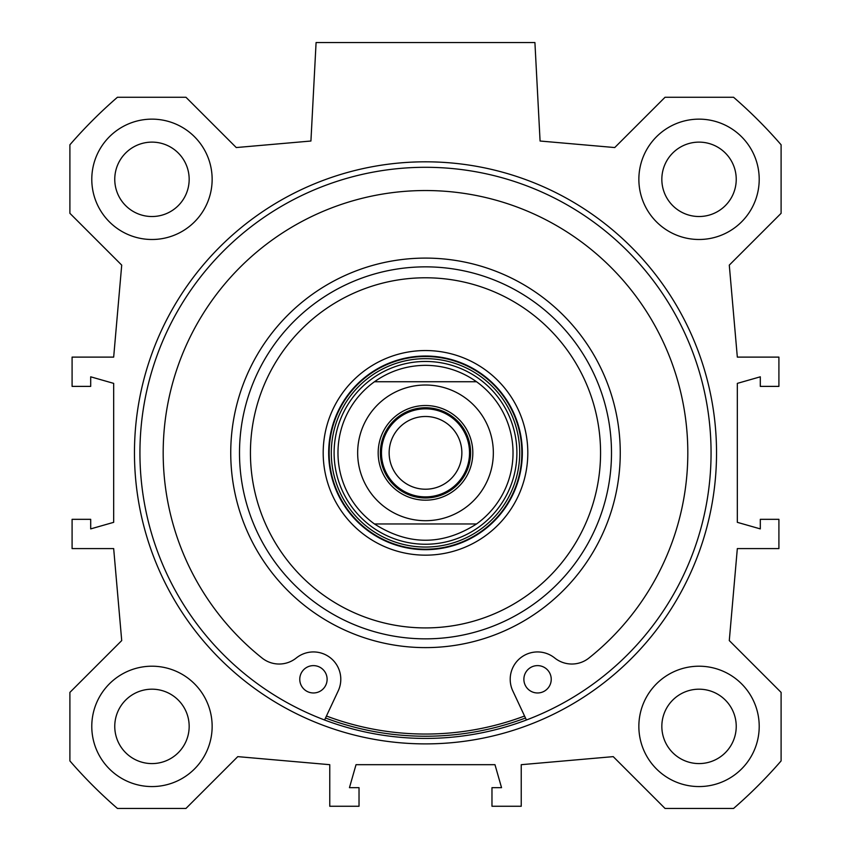 <?xml version="1.0" encoding="UTF-8"?>
<svg xmlns="http://www.w3.org/2000/svg" width="851" height="851" viewBox="0 0 851 851"><rect width="100%" height="100%" fill="white"/><g stroke="black" fill="none" stroke-linecap="round" stroke-linejoin="round"><path stroke-width="1.28" d="M759.209 179.316A60.176 60.176 0 0 1 668.95 231.429A60.176 60.176 0 0 1 668.95 127.203A60.176 60.176 0 0 1 759.209 179.316M736.232 179.316A37.199 37.199 0 0 0 680.438 147.106A37.199 37.199 0 0 0 680.438 211.537A37.199 37.199 0 0 0 736.232 179.316M759.209 726.392A60.176 60.176 0 0 1 668.95 778.505A60.176 60.176 0 0 1 668.95 674.269A60.176 60.176 0 0 1 759.209 726.392M736.232 726.392A37.199 37.199 0 0 0 680.438 694.171A37.199 37.199 0 0 0 680.438 758.603A37.199 37.199 0 0 0 736.232 726.392M212.144 726.392A60.176 60.176 0 0 1 121.874 778.505A60.176 60.176 0 0 1 121.874 674.269A60.176 60.176 0 0 1 212.144 726.392M189.167 726.392A37.199 37.199 0 0 0 133.362 694.171A37.199 37.199 0 0 0 133.362 758.603A37.199 37.199 0 0 0 189.167 726.392M212.144 179.316A60.176 60.176 0 0 1 121.874 231.429A60.176 60.176 0 0 1 121.874 127.203A60.176 60.176 0 0 1 212.144 179.316M189.167 179.316A37.199 37.199 0 0 0 133.362 147.106A37.199 37.199 0 0 0 133.362 211.537A37.199 37.199 0 0 0 189.167 179.316M425.5 738.423A285.574 285.574 0 0 1 178.189 310.072A285.574 285.574 0 0 1 672.811 310.072A285.574 285.574 0 0 1 425.5 738.423M425.5 743.891A291.042 291.042 0 0 0 677.545 307.328A291.042 291.042 0 0 0 173.455 307.328A291.042 291.042 0 0 0 425.5 743.891M121.714 640.58L69.899 692.395L69.899 760.922A470.486 470.486 0 0 0 117.438 808.45L185.954 808.45L237.769 756.635L329.762 764.687L329.762 806.259L359.026 806.259L359.026 787.664L349.453 787.664L356.026 764.687L494.974 764.687L501.547 787.664L491.974 787.664L491.974 806.259L521.237 806.259L521.237 764.687L613.231 756.635L665.046 808.45L733.562 808.45A470.486 470.486 0 0 0 781.101 760.922L781.101 692.395L729.286 640.58L737.328 548.587L778.91 548.587L778.91 519.323L760.305 519.323L760.305 528.896L737.328 522.333L737.328 383.375L760.305 376.812L760.305 386.386L778.91 386.386L778.91 357.112L737.328 357.112L729.286 265.118L781.101 213.314L781.101 144.787A470.486 470.486 0 0 0 733.562 97.259L665.046 97.259L614.741 147.553L540.077 141.021L534.917 42.55L316.083 42.55L310.923 141.021L236.259 147.553L185.954 97.259L117.438 97.259A470.486 470.486 0 0 0 69.899 144.787L69.899 213.314L121.714 265.118L113.672 357.112L72.09 357.112L72.09 386.386L90.695 386.386L90.695 376.812L113.672 383.375L113.672 522.333L90.695 528.896L90.695 519.323L72.09 519.323L72.09 548.587L113.672 548.587L121.714 640.58M425.5 544.246A91.397 91.397 0 0 0 504.654 407.161A91.397 91.397 0 0 0 346.346 407.161A91.397 91.397 0 0 0 425.5 544.246M425.5 356.026A96.833 96.833 0 0 0 341.645 501.271A96.833 96.833 0 0 0 509.355 501.271A96.833 96.833 0 0 0 425.5 356.026M425.5 350.548A102.301 102.301 0 0 0 336.9 504.005A102.301 102.301 0 0 0 514.1 504.005A102.301 102.301 0 0 0 425.5 350.548M425.5 277.788A175.061 175.061 0 0 0 273.894 540.385A175.061 175.061 0 0 0 577.106 540.385A175.061 175.061 0 0 0 425.5 277.788M425.5 266.852A186.007 186.007 0 0 0 264.416 545.853A186.007 186.007 0 0 0 586.584 545.853A186.007 186.007 0 0 0 425.5 266.852M326.444 716.021A281.192 281.192 0 0 0 524.556 716.021M325.518 718.01A283.383 283.383 0 0 0 525.482 718.01M526.418 719.999L512.791 690.895A27.349 27.349 0 0 1 554.703 657.983A27.349 27.349 0 0 0 588.892 658.068A262.321 262.321 0 0 0 617.837 274.479A262.321 262.321 0 0 0 233.163 274.479A262.321 262.321 0 0 0 262.108 658.068A27.349 27.349 0 0 0 296.297 657.983A27.349 27.349 0 0 1 338.209 690.895L324.582 719.999M551.235 679.3A13.68 13.68 0 0 1 530.716 691.14A13.68 13.68 0 0 1 530.716 667.45A13.68 13.68 0 0 1 551.235 679.3M327.114 679.3A13.68 13.68 0 0 1 306.605 691.14A13.68 13.68 0 0 1 306.605 667.45A13.68 13.68 0 0 1 327.114 679.3M425.5 408.831A44.018 44.018 0 0 0 387.375 474.869A44.018 44.018 0 0 0 463.625 474.869A44.018 44.018 0 0 0 425.5 408.831M425.5 497.984A45.135 45.135 0 0 1 386.418 430.287A45.135 45.135 0 0 1 464.582 430.287A45.135 45.135 0 0 1 425.5 497.984M374.472 381.737C389.779 370.962 406.789 365.483 425.5 365.324C444.211 365.483 461.221 370.962 476.528 381.737L374.472 381.737L476.528 381.737A87.536 87.536 0 0 1 476.528 523.971C442.509 545.661 408.491 545.661 374.472 523.971L476.528 523.971L374.472 523.971A87.536 87.536 0 0 1 374.472 381.737A87.536 87.536 0 0 0 374.472 523.971M425.5 416.49A36.359 36.359 0 0 1 461.859 452.849A36.359 36.359 0 0 1 425.5 489.219A36.359 36.359 0 0 1 389.141 452.849A36.359 36.359 0 0 1 425.5 416.49M425.5 500.175A47.326 47.326 0 0 0 466.486 429.191A47.326 47.326 0 0 0 384.514 429.191A47.326 47.326 0 0 0 425.5 500.175M425.5 547.055A94.195 94.195 0 0 0 507.079 405.757A94.195 94.195 0 0 0 343.921 405.757A94.195 94.195 0 0 0 425.5 547.055M425.5 549.203A96.344 96.344 0 0 0 508.941 404.682A96.344 96.344 0 0 0 342.059 404.682A96.344 96.344 0 0 0 425.5 549.203M425.5 258.098A194.762 194.762 0 0 0 256.832 550.235A194.762 194.762 0 0 0 594.168 550.235A194.762 194.762 0 0 0 425.5 258.098M476.528 523.971A87.536 87.536 0 0 0 476.528 381.737M425.5 385.014A67.835 67.835 0 0 1 484.251 486.772A67.835 67.835 0 0 1 366.749 486.772A67.835 67.835 0 0 1 425.5 385.014"/></g></svg>
